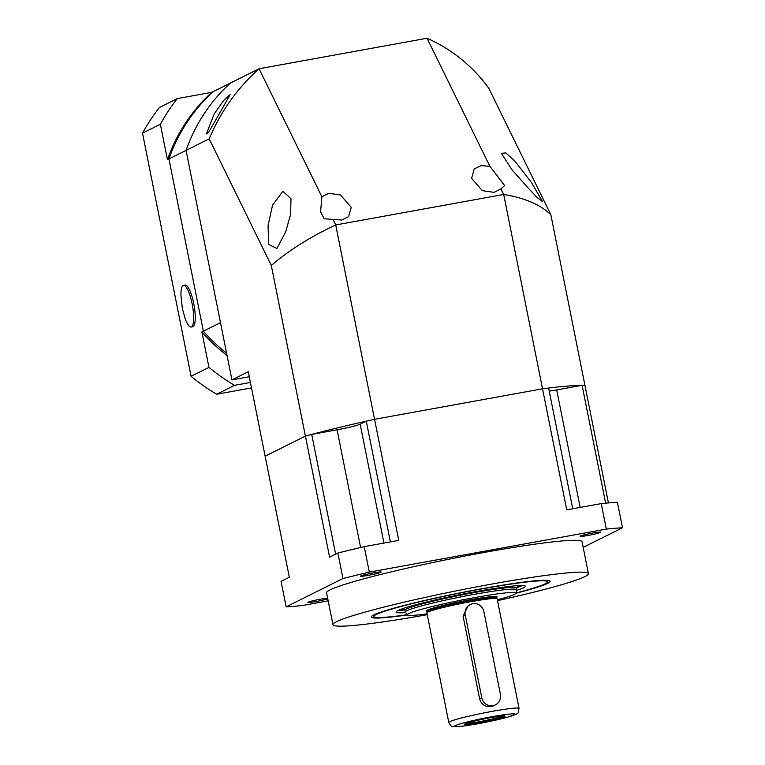<?xml version="1.0" encoding="UTF-8"?>
<svg xmlns="http://www.w3.org/2000/svg" width="765" height="765" viewBox="0 0 765 765"><rect width="100%" height="100%" fill="white"/><g stroke="black" fill="none" stroke-linecap="round" stroke-linejoin="round"><path stroke-width="1.15" d="M368.414 575.328A10.586 0.736 -11.3 0 1 360.458 576.198A10.586 0.736 -11.3 0 1 373.253 572.918A10.586 0.736 -11.3 0 1 381.209 572.048A10.586 0.736 -11.3 0 1 368.414 575.328M327.764 598.765A10.586 0.736 -11.3 0 1 315.773 601.586A10.586 0.736 -11.3 0 1 307.817 602.447A10.586 0.736 -11.3 0 1 320.611 599.167A10.586 0.736 -11.3 0 1 327.649 598.192M588.027 535.452A10.586 0.736 -11.3 0 1 580.071 536.313A10.586 0.736 -11.3 0 1 592.865 533.033A10.586 0.736 -11.3 0 1 600.831 532.172A10.586 0.736 -11.3 0 1 588.027 535.452M427.253 614.678A130.27 9.008 -11.3 0 1 332.947 624.689A130.27 9.008 -11.3 0 1 490.47 584.317A130.27 9.008 -11.3 0 1 588.428 573.645A130.27 9.008 -11.3 0 1 497.508 600.64M588.428 573.645L582.06 541.783A130.27 9.008 168.7 0 0 484.102 552.464A130.27 9.008 168.7 0 0 326.579 592.837L332.947 624.689M427.08 613.826A55.367 3.825 -11.3 0 1 407.401 614.907A91.188 6.302 -11.3 0 1 371.398 616.561A91.188 6.302 -11.3 0 1 481.529 588.773A91.188 6.302 -11.3 0 1 549.806 580.912A91.188 6.302 -11.3 0 1 515.926 593.238M572.736 508.773L548.61 388.046A170.978 11.819 -11.3 0 0 542.528 388.802L566.722 509.863L601.242 503.6A192.139 13.282 -11.3 0 1 617.403 502.28L622.49 527.764L583.179 547.367M580.176 507.425L556.7 389.921A19.536 1.348 -11.3 0 1 549.232 391.145M605.631 503.169L582.079 385.311A170.978 11.819 -11.3 0 1 584.929 385.34L608.424 502.921M556.7 389.921L582.079 385.311M383.934 543.054L360.181 424.193A19.536 1.348 -11.3 0 1 337.088 429.806L311.709 434.415L335.634 554.156M390.389 541.888L366.272 421.161A170.978 11.819 -11.3 0 1 374.554 419.306L542.528 388.802L374.554 419.306L398.747 540.367L364.216 546.64A192.139 13.282 -11.3 0 0 337.872 553.038L342.969 578.522A192.139 13.282 -11.3 0 1 369.313 572.124L364.216 546.64M360.181 424.193L366.272 421.161M328.175 600.841L302.309 605.536A192.139 13.282 -11.3 0 1 286.148 606.855L281.061 581.371L289.333 577.24L265.139 456.179L305.407 436.098A170.978 11.819 -11.3 0 1 311.709 434.415M332.976 219.373L324.217 218.771L320.583 211.829L321.893 196.787L328.768 193.277L340.521 195.008L351.24 207.344L348.591 216.677L341.888 220.014L332.976 219.373L335.72 224.967L374.554 419.306A170.978 11.819 -11.3 0 0 305.407 436.098L265.139 456.179L248.271 371.752L231.929 379.909L186.067 150.389L209.189 138.857L271.307 265.465L329.6 557.169L337.872 553.038M286.148 606.855L342.969 578.522M369.313 572.124L606.329 529.084A192.139 13.282 -11.3 0 1 622.49 527.764M601.242 503.6L606.329 529.084M493.588 705.789L491.159 706.592C485.287 707.109 481.434 704.536 479.617 698.875L463.064 616.045L468.314 605.469M515.926 593.229L516.748 589.863A56.83 3.93 -11.3 0 0 516.758 589.739A56.83 3.93 -11.3 0 0 474.023 594.395A56.83 3.93 -11.3 0 0 405.297 612.01A56.83 3.93 -11.3 0 0 405.354 612.124L407.401 614.907A55.367 3.825 -11.3 0 1 474.3 597.637A55.367 3.825 -11.3 0 1 515.926 593.229A55.367 3.825 -11.3 0 1 497.346 599.789M426.947 612.689L427.205 612.306A35.496 2.458 -11.3 0 1 470.073 601.491A35.496 2.458 -11.3 0 1 496.657 598.431L497.03 598.689A35.821 2.477 -11.3 0 1 497.154 598.842L519.053 708.438A35.821 2.477 -11.3 0 0 492.115 711.374A35.821 2.477 -11.3 0 0 448.797 722.476L426.899 612.88A35.821 2.477 -11.3 0 1 426.947 612.689A35.821 2.477 -11.3 0 1 470.217 601.778A35.821 2.477 -11.3 0 1 497.03 598.689M480.162 722.581A20.617 1.425 -11.3 0 1 464.69 724.168A20.617 1.425 -11.3 0 1 489.59 717.886A20.617 1.425 -11.3 0 1 505.034 716.107A20.617 1.425 -11.3 0 1 480.162 722.581M503.207 715.973A19.641 1.358 -11.3 0 1 480.2 721.519A19.641 1.358 -11.3 0 1 466.315 723.346M516.758 589.739L516.413 588.036A56.83 3.93 168.7 0 0 473.678 592.693A56.83 3.93 168.7 0 0 404.962 610.307L405.297 612.01M516.624 590.379A65.943 4.561 168.7 0 0 525.354 586.248A65.943 4.561 168.7 0 0 524.57 585.741A65.943 4.561 168.7 0 0 455.185 595.629A65.943 4.561 168.7 0 0 396.021 612.086A65.943 4.561 168.7 0 0 396.805 612.593A65.943 4.561 168.7 0 0 405.67 612.555M515.983 592.99A88.577 6.12 168.7 0 0 547.539 582.031A88.577 6.12 168.7 0 0 546.497 581.132A88.577 6.12 168.7 0 0 451.799 594.721A88.577 6.12 168.7 0 0 373.913 616.724A88.577 6.12 168.7 0 0 374.879 617.202A88.577 6.12 168.7 0 0 407.257 614.716M472.646 603.719A9.773 9.448 63.5 0 0 465.244 614.964L481.787 697.795A9.773 9.448 63.5 0 0 495.471 704.852A9.773 9.448 63.5 0 0 500.425 694.41L483.872 611.579A9.773 9.448 63.5 0 0 472.646 603.719M221.315 110.323L208.568 132.441L206.368 133.932L214.238 113.851L223.629 100.502L230.074 94.669L221.315 110.323M527.955 187.788L511.948 169.715L501.41 153.363L505.837 152.866L514.835 161.042L531.379 182.376L542.624 201.721L537.116 197.523L527.955 187.788M427.042 38.25C451.675 49.142 472.235 65.752 488.711 88.099L550.838 214.697L584.929 385.34A170.978 11.819 -11.3 0 0 542.528 388.802L503.695 194.463L500.951 188.869L494.075 192.378L482.313 190.648L471.594 178.312L474.243 168.969L480.956 165.642L489.868 166.282L427.042 38.25L259.067 68.754L321.893 196.787M285.699 231.776L276.901 248.558L268.544 244.322L268.094 225.359L272.579 205.039L282.907 191.279L290.987 198.757L290.576 214.458L285.699 231.776M249.275 376.753L231.929 379.909M177.27 98.599A192.139 185.771 63.5 0 0 160.373 124.255L142.51 133.167A192.139 185.771 63.5 0 1 159.407 107.511L177.27 98.599L211.8 92.326L230.408 83.05A170.978 165.297 63.5 0 0 186.067 150.389L168.941 158.929L203.375 331.226L220.492 322.696L186.067 150.389A170.978 165.297 63.5 0 1 230.408 83.05L259.067 68.754C237.408 88.052 220.779 111.422 209.189 138.857M550.838 214.697C540.377 204.647 524.666 197.906 503.695 194.463L335.72 224.967C310.399 236.815 288.931 250.308 271.307 265.465M489.868 166.282L504.604 185.589L500.951 188.869M211.8 92.326A170.978 165.297 63.5 0 0 167.449 159.665L168.941 158.929A170.978 165.297 63.5 0 1 213.282 91.59L213.282 91.59A170.978 165.297 63.5 0 0 168.941 158.929L203.375 331.226A170.978 165.297 63.5 0 0 226.593 353.22A170.978 165.297 63.5 0 1 203.375 331.226L201.884 331.972A170.978 165.297 63.5 0 0 227.042 355.457M142.51 133.167L191.087 376.294L208.96 367.391A192.139 185.771 63.5 0 0 234.568 385.33L216.696 394.233L251.503 387.912M191.087 376.294A192.139 185.771 63.5 0 0 216.696 394.233M250.413 382.452L234.568 385.33M208.96 367.391L201.884 331.972M167.449 159.665L160.373 124.255M192.12 303.772A21.171 5.202 79.7 0 1 191.068 327.018A21.171 5.202 79.7 0 1 185.254 318.881L182.309 308.372L180.922 295.022A21.171 5.202 79.7 0 1 183.504 285.364A21.171 5.202 79.7 0 1 192.12 303.772M183.504 285.364L185.111 285.068A21.171 5.202 79.7 0 1 193.736 303.485A21.171 5.202 79.7 0 1 192.675 326.722L191.068 327.018M360.602 547.491L337.088 429.806M427.138 612.411L426.956 611.541A35.496 2.458 -11.3 0 1 469.882 600.535A35.496 2.458 -11.3 0 1 496.581 597.628L496.447 597.465M426.994 611.378A36.146 2.496 -11.3 0 1 469.901 599.827A36.146 2.496 -11.3 0 1 496.485 597.494M491.952 716.709A30.935 2.142 -11.3 0 1 514.386 714.873A30.935 2.142 -11.3 0 1 477.809 723.757A30.935 2.142 -11.3 0 1 455.376 725.593A30.935 2.142 -11.3 0 1 491.952 716.709M398.45 610.279A65.943 4.561 168.7 0 0 405.039 610.011M516.232 587.797A65.943 4.561 168.7 0 0 522.419 585.512M465.244 614.964L463.064 616.045M481.787 697.795L479.617 698.875M496.753 598.498L496.581 597.628M448.797 722.476C450.298 725.488 451.618 726.817 452.737 726.482C454.219 726.913 457.279 727.372 477.723 723.786L508.276 716.996C521.472 712.033 516.891 715.026 519.053 708.438M405.106 609.925L401.625 609.017M373.913 616.724L372.89 615.404M547.539 582.031L547.979 580.415M516.136 587.74L518.995 585.56"/></g></svg>
